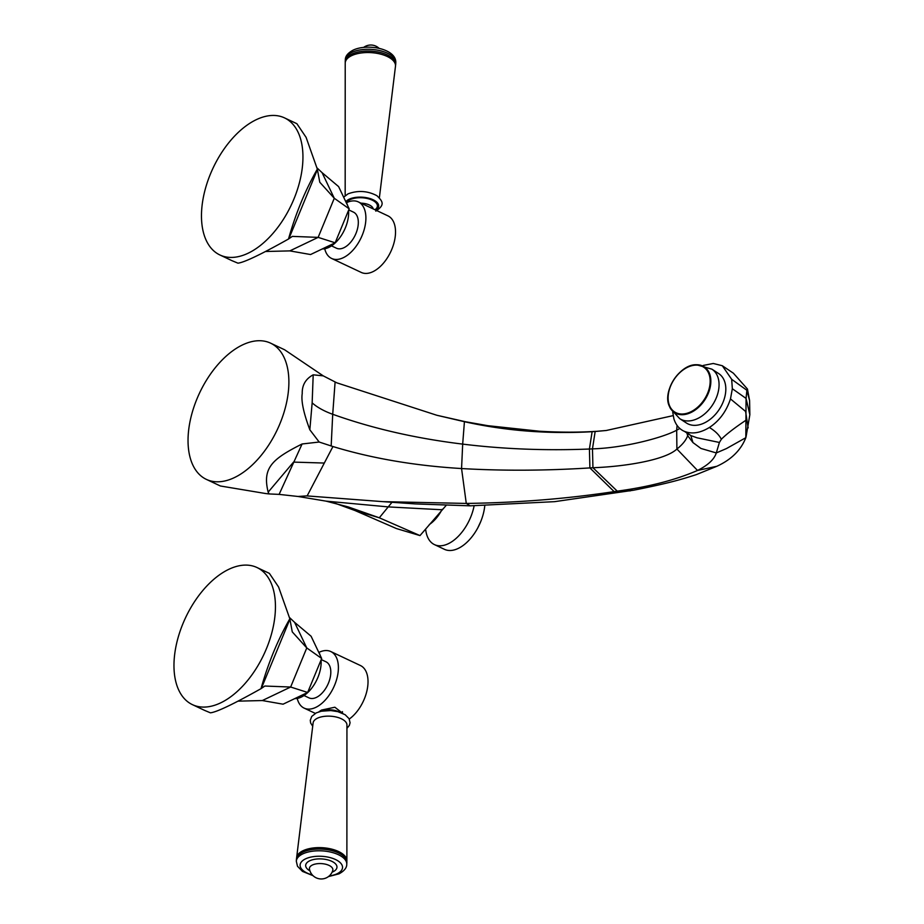 <?xml version="1.0" encoding="UTF-8"?>
<svg xmlns="http://www.w3.org/2000/svg" width="924" height="924" viewBox="0 0 924 924"><rect width="100%" height="100%" fill="white"/><g stroke="black" fill="none" stroke-linecap="round" stroke-linejoin="round"><path stroke-width="1.39" d="M703.21 365.454L713.27 363.478L722.291 365.719L731.669 379.314L732.339 388.727L746.061 398.417L745.83 437.699C740.921 450.173 731.242 459.713 716.805 466.297L697.516 470.455C707.992 465.222 714.252 459.378 716.296 452.933L726.403 448.59L745.83 437.699M270.582 343.151A75.306 42.978 115.2 0 1 288.727 387.26A75.306 42.978 115.2 0 1 258.096 458.985A75.306 42.978 115.2 0 1 206.341 479.371A75.306 42.978 115.2 0 1 188.196 435.25A75.306 42.978 115.2 0 1 218.838 363.525A75.306 42.978 115.2 0 1 270.582 343.151L284.627 349.78L323.238 375.86L313.201 374.821L312.15 402.876L309.84 429.787L319.173 442.03L332.94 446.535C371.818 458.385 414.691 465.719 461.561 468.549C502.933 470.928 545.703 470.72 589.905 467.914L592.942 467.729C624.22 466.666 665.222 460.152 676.911 449.029C682.409 444.71 686.001 440.251 687.687 435.678L692.942 442.561L700.958 448.463L716.296 452.933L719.403 442.457L721.344 439.281C726.125 434.396 734.187 428.135 745.529 420.524M719.403 442.457L696.915 437.78L690.829 435.551L687.26 433.01M686.775 432.651L687.687 435.678L688.022 433.749M306.525 495.876L382.825 501.64L466.274 503.43C517.486 502.737 566.782 498.798 614.137 491.614L617.244 491.141C648.556 486.96 675.317 480.064 697.516 470.455L676.911 449.029L676.68 430.214L679.833 428.47M323.238 375.86L336.798 382.825L436.809 415.257L464.426 421.702C505.382 430.827 547.944 434.164 592.111 431.716L606.26 430.492L673.134 415.627M331.173 446.015L332.709 414.275C372.384 428.47 415.719 438.403 462.681 444.109L461.561 468.549L466.274 503.43L470.235 505.832L554.596 501.663L633.598 490.217C668.837 483.194 680.838 479.614 696.35 474.613L716.805 466.297M335.608 503.43L354.92 510.51L396.442 528.563L419.993 535.585L446.096 505.463M332.94 446.535L307.172 495.865L298.036 496.477L326.08 501.143L388.484 506.918L441.799 509.748M326.08 501.143L348.348 506.964L379.302 517.787L419.993 535.585M206.341 479.371L220.386 485.989L265.35 493.485L269.08 493.936L268.168 492.146C262.185 467.925 272.06 459.066 302.09 443.982L279.117 494.386L298.036 496.477M269.08 493.936L279.117 494.386M319.173 442.03L302.09 443.982M309.84 429.787C303.557 412.947 301.016 400.889 302.229 393.636C301.986 385.146 305.648 378.875 313.201 374.821M312.15 402.876C317.244 407.368 324.093 411.168 332.709 414.287L335.089 382.155M429.29 524.566A29.037 16.574 -64.8 0 0 442.157 509.332M474.116 505.821A37.018 21.125 115.2 0 1 448.256 543.739A37.018 21.125 115.2 0 1 434.465 544.617A37.018 21.125 115.2 0 1 425.733 529.995M434.465 544.617L444.421 549.318A37.018 21.125 -64.8 0 0 458.212 548.44A37.018 21.125 -64.8 0 0 477.754 527.939A37.018 21.125 -64.8 0 0 480.699 521.679A37.018 21.125 -64.8 0 0 484.777 505.717M722.291 365.719L733.39 373.204L747.458 389.039L749.595 400.612L749.849 414.737L746.014 437.064M747.458 389.039L746.881 390.274L749.595 400.612M749.849 414.737L746.061 398.417L746.881 390.274L731.669 379.314M732.339 388.727L730.48 398.925C726.356 411.423 719.322 420.94 709.366 427.489C699.953 433.217 691.441 434.419 683.806 431.092C679.117 428.852 675.814 424.797 673.908 418.907L672.73 412.116M684.372 431.335L690.829 435.551L692.942 442.561M723.457 378.84A29.51 20.039 -57 0 0 718.664 373.562L711.907 369.173A29.51 20.039 123 0 1 716.701 374.451A29.51 20.039 123 0 1 709.54 408.997A29.51 20.039 123 0 1 679.717 418.653L686.474 423.042A29.51 20.039 -57 0 0 716.296 413.386A29.51 20.039 -57 0 0 723.457 378.84M346.766 864.298L346.87 862.566A25.271 11.885 -176.5 0 0 331.993 850.658A25.271 11.885 -176.5 0 0 312.635 849.468A25.271 11.885 -176.5 0 0 302.876 852.171A25.271 11.885 -176.5 0 0 296.419 859.482L296.315 861.214A25.271 11.885 3.5 0 1 302.772 853.903A25.271 11.885 3.5 0 1 330.908 852.147A25.271 11.885 3.5 0 1 346.766 864.298C346.8 867.809 344.225 870.986 339.05 873.827L328.447 876.599M312.635 849.468L313.213 849.387A23.77 11.18 3.5 0 1 331.427 850.507L331.993 850.658M296.627 857.668L313.121 722.891A16.944 7.97 -176.5 0 1 317.429 718.214A16.944 7.97 -176.5 0 1 336.07 716.989A16.944 7.97 -176.5 0 1 346.939 724.959L346.881 860.741A25.179 11.85 3.5 0 0 330.734 848.89A25.179 11.85 3.5 0 0 303.037 850.715A25.179 11.85 -176.5 0 0 296.627 857.668A25.179 11.85 -176.5 0 0 296.592 858.408M346.881 860.741A25.179 11.85 3.5 0 1 346.835 861.48M342.919 713.467L334.858 707.23L321.494 710.071L318.78 711.884M318.93 652.39A31.266 17.845 115.2 0 1 319.15 652.286A31.266 17.845 115.2 0 1 330.804 651.547A31.266 17.845 115.2 0 1 336.867 678.597A31.266 17.845 115.2 0 1 315.777 707.38A31.266 17.845 115.2 0 1 304.123 708.119A31.266 17.845 115.2 0 1 297.228 698.417M349.284 719.034A31.266 17.845 -64.8 0 0 367.14 689.858A31.266 17.845 -64.8 0 0 360.429 665.523L330.804 651.547M303.996 695.529L308.963 697.874A19.947 11.377 -64.8 0 0 316.389 697.401A19.947 11.377 -64.8 0 0 329.833 679.048A19.947 11.377 -64.8 0 0 325.976 661.792L321.229 659.563M294.791 698.602A27.443 15.662 -64.8 0 0 321.09 664.16A27.443 15.662 -64.8 0 0 321.055 659.979M320.201 655.37A27.443 15.662 -64.8 0 0 318.306 651.408M204.504 710.348L210.418 712.82C216.643 712.15 233.506 704.1 261.007 688.669L264.83 686.035L290.644 687.029L307.657 692.457L283.067 704.192L262.335 700.542L237.988 701.154M307.657 692.457L321.679 658.477L311.099 636.243L294.594 622.337L306.768 647.932L321.679 658.477M261.007 688.669C268.249 662.958 277.858 639.662 289.836 618.791L292.261 631.877L306.768 647.932L290.644 687.029L262.335 700.542M289.443 617.475L294.594 622.337M257.034 567.544A75.78 43.255 -64.8 0 1 274.532 619.426A75.78 43.255 115.2 0 1 192.388 704.631A75.78 43.255 115.2 0 1 173.989 667.44A75.78 43.255 -64.8 0 1 202.414 591.002A75.78 43.255 -64.8 0 1 257.034 567.544L269.323 573.342M289.836 618.791L278.586 587.006L269.381 573.365M345.264 62.52A25.271 11.885 3.5 0 1 345.229 61.434A25.271 11.885 3.5 0 1 351.686 54.135A25.271 11.885 3.5 0 1 379.822 52.368A25.271 11.885 3.5 0 1 395.68 64.518A25.271 11.885 3.5 0 1 395.507 65.592M345.172 195.645L345.218 63.259A25.179 11.85 -176.5 0 1 351.663 55.636A25.179 11.85 3.5 0 1 361.388 52.957L361.931 52.876A23.77 11.18 3.5 0 1 380.145 53.996L380.676 54.135A25.179 11.85 3.5 0 1 395.472 66.332L379.383 197.736M361.388 52.957A25.179 11.85 3.5 0 1 380.676 54.135M346.431 202.737A31.266 17.845 115.2 0 1 346.65 202.633A31.266 17.845 115.2 0 1 358.304 201.894A31.266 17.845 115.2 0 1 364.368 228.944A31.266 17.845 115.2 0 1 343.278 257.715A31.266 17.845 115.2 0 1 331.624 258.454A31.266 17.845 115.2 0 1 324.728 248.764M331.624 258.454L361.249 272.43A31.266 17.845 -64.8 0 0 372.903 271.691A31.266 17.845 -64.8 0 0 393.994 242.908A31.266 17.845 -64.8 0 0 387.93 215.858L358.304 201.894M331.497 245.876L336.463 248.21A19.947 11.377 -64.8 0 0 343.89 247.736A19.947 11.377 -64.8 0 0 357.345 229.383A19.947 11.377 -64.8 0 0 353.476 212.139L348.729 209.898M322.291 248.937A27.443 15.662 -64.8 0 0 348.591 214.495A27.443 15.662 -64.8 0 0 348.556 210.326M347.701 205.706A27.443 15.662 -64.8 0 0 345.819 201.744A16.944 7.97 3.5 0 1 349.18 199.203A16.944 7.97 3.5 0 1 372.095 199.307A16.944 7.97 3.5 0 1 375.895 210.187M232.005 260.683L237.93 263.167C244.144 262.485 261.007 254.435 288.507 239.016L292.33 236.382L318.145 237.376L335.158 242.793L310.568 254.539L289.836 250.889L265.488 251.501M335.158 242.793L349.18 208.824L338.6 186.59L322.095 172.673L334.28 198.267L349.18 208.824M288.507 239.016C295.749 213.305 305.359 190.009 317.336 169.138L319.773 182.224L334.28 198.267L318.145 237.376L289.836 250.889M316.944 167.822L322.095 172.673M284.534 117.891A75.78 43.255 -64.8 0 1 302.033 169.773A75.78 43.255 115.2 0 1 219.889 254.966A75.78 43.255 115.2 0 1 201.49 217.775A75.78 43.255 -64.8 0 1 229.914 141.349A75.78 43.255 -64.8 0 1 284.534 117.891L296.823 123.677M317.336 169.138L306.087 137.341L296.881 123.712M730.48 398.925L745.587 411.434L748.14 427.928M633.598 490.217L617.244 491.141L592.942 467.729L592.469 448.868C624.37 447.955 663.005 437.63 676.68 430.214L677.073 425.398M630.422 490.829L614.137 491.614L589.905 467.914L589.42 449.018L592.469 448.868L595.16 431.496L606.26 430.492M436.809 415.257L465.604 421.771L464.426 421.702L462.681 444.109C503.476 449.122 545.726 450.762 589.42 449.018L592.111 431.716L598.359 431.185M354.92 510.51L379.302 517.787L392.042 502.24M268.168 492.146L293.532 462.104L323.943 463.039M709.366 427.489C715.188 430.977 719.172 434.904 721.344 439.281M708.673 371.737A27.27 18.515 123 0 1 698.81 407.068A27.27 18.515 123 0 1 670.062 407.703A27.27 18.515 123 0 1 669.392 406.306A27.27 18.515 123 0 1 673.85 379.625A27.27 18.515 123 0 1 696.43 364.737A27.27 18.515 123 0 1 708.673 371.737M670.246 407.172A26.681 18.122 -57 0 0 698.382 406.548A26.681 18.122 -57 0 0 708.027 371.968A26.681 18.122 -57 0 0 679.891 372.591A26.681 18.122 -57 0 0 670.246 407.172M312.3 874.936A21.252 10.002 3.5 0 1 305.544 858.858A21.252 10.002 3.5 0 1 335.504 859.528A21.252 10.002 3.5 0 1 337.11 873.746A21.252 10.002 3.5 0 1 329.221 875.964M322.522 710.983A11.642 5.475 3.5 0 1 339.062 711.988M261.388 688.322L289.79 619.496M332.086 872.175A15.685 7.38 -176.5 0 0 332.975 871.794A15.685 7.38 -176.5 0 0 331.785 861.307A15.685 7.38 -176.5 0 0 309.679 860.81A15.685 7.38 -176.5 0 0 309.921 870.824M332.767 870.443A12 12 0 0 1 309.459 869.022L309.459 868.999A11.746 5.521 -176.5 0 1 312.428 865.003A11.746 5.521 3.5 0 1 326.103 864.344A11.746 5.521 3.5 0 1 332.767 870.443L332.767 870.42M351.79 52.391A25.271 11.885 -176.5 0 0 345.333 59.702C345.299 56.191 347.874 53.014 353.049 50.173C367.302 43.209 396.569 48.753 395.784 62.786A25.271 11.885 -176.5 0 0 379.937 50.635A25.271 11.885 -176.5 0 0 351.79 52.391M374.936 209.736A15.662 7.369 -176.5 0 0 371.24 199.711A15.662 7.369 -176.5 0 0 350.127 199.642A15.662 7.369 -176.5 0 0 346.546 202.679M373.157 208.893A11.642 5.475 -176.5 0 0 361.007 203.165M288.889 238.669L317.29 169.831M687.052 432.802L688.507 434.072M465.604 421.771L487.837 425.687L539.373 431.219C559.609 432.42 578.47 432.467 595.968 431.346M470.235 505.832L415.246 503.915L382.825 501.64M477.754 527.939L480.699 521.679M687.375 433.113L684.811 431.554M711.907 369.173L696.43 364.737C679.902 363.987 662.011 391.51 669.392 406.306L670.57 408.743L679.717 418.653M296.315 861.214L297.482 866.25L302.483 871.401L312.993 875.652M346.939 728.355L349.364 725.386L350.081 722.741L349.099 718.699L345.16 714.726L337.872 711.653L330.804 710.556L321.321 711.214L316.297 712.866L311.723 716.435L310.268 720.327L310.66 723.042L312.716 726.264M342.354 713.212L342.446 711.642M304.123 708.119L315.303 713.386M192.388 704.631L204.735 710.452M395.784 62.786L395.68 64.518M345.333 59.702L345.229 61.434M343.636 197.182L348.048 193.855C357.981 190.182 367.602 190.806 376.911 195.703C383.033 201.582 385.054 204.955 375.802 211.134M219.889 254.966L232.236 260.799M379.106 48.348A12 12 0 0 0 363.652 47.401"/></g></svg>
